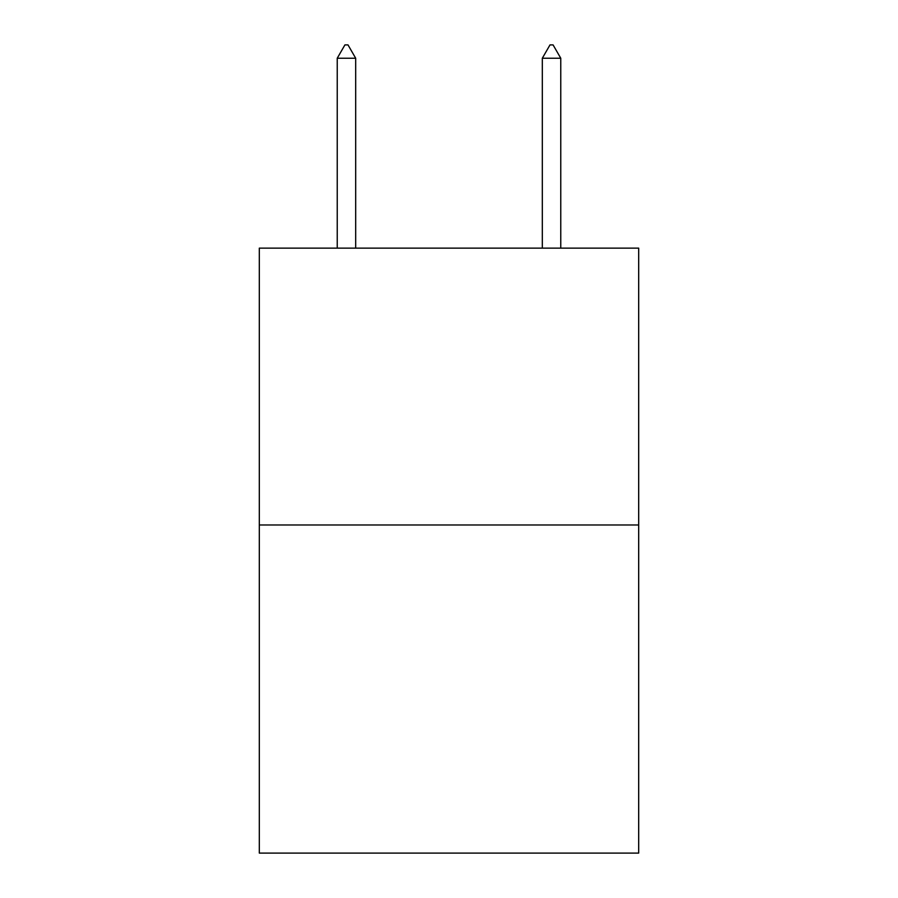 <?xml version="1.0" encoding="UTF-8"?>
<svg xmlns="http://www.w3.org/2000/svg" width="898" height="898" viewBox="0 0 898 898"><rect width="100%" height="100%" fill="white"/><g stroke="black" fill="none" stroke-linecap="round" stroke-linejoin="round"><path stroke-width="1.35" d="M638.691 524.982L638.691 248.129L259.309 248.129L259.309 853.1L638.691 853.1L638.691 524.982L259.309 524.982M355.687 58.235L347.997 44.9L344.922 44.9L337.233 58.235L355.687 58.235L355.687 248.129M337.233 58.235L337.233 248.129M550.003 44.9L553.078 44.9L560.767 58.235L542.313 58.235L550.003 44.9M560.767 248.129L560.767 58.235M542.313 248.129L542.313 58.235"/></g></svg>
